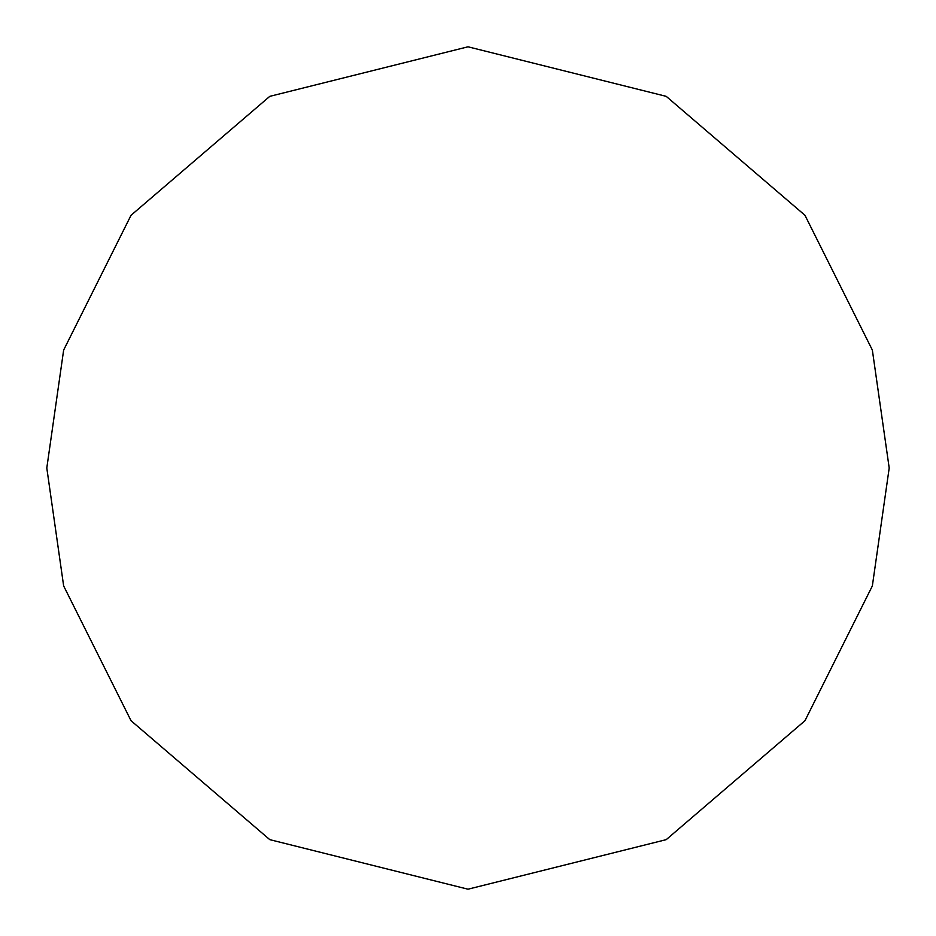 <?xml version="1.0" encoding="UTF-8"?>
<svg xmlns="http://www.w3.org/2000/svg" width="936" height="936" viewBox="0 0 936 936"><rect width="100%" height="100%" fill="white"/><g stroke="black" fill="none" stroke-linecap="round" stroke-linejoin="round"><path stroke-width="1.4" d="M46.8 468L63.648 350.064L131.04 215.28L269.79 96.349L468 46.8L666.21 96.349L804.96 215.28L872.352 350.064L889.2 468L872.352 585.936L804.96 720.72L666.21 839.65L468 889.2L269.79 839.65L131.04 720.72L63.648 585.936L46.8 468"/></g></svg>
